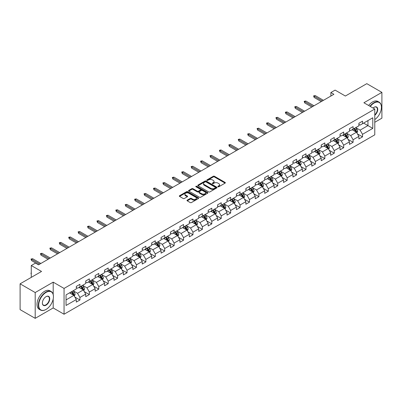 <?xml version="1.0" encoding="UTF-8"?>
<svg xmlns="http://www.w3.org/2000/svg" width="402" height="402" viewBox="0 0 402 402"><rect width="100%" height="100%" fill="white"/><g stroke="black" fill="none" stroke-linecap="round" stroke-linejoin="round"><path stroke-width="0.6" d="M217.984 186.754A0.588 0.337 0 0 0 218.814 186.754L225.11 183.116A0.839 0.482 0 0 0 225.356 182.774A0.839 0.482 0 0 0 225.11 182.433L214.442 176.272A0.839 0.482 0 0 0 213.256 176.272L206.96 179.91A0.588 0.337 0 0 0 207.789 180.387L208.603 179.915A2.683 1.548 0 0 1 212.397 179.915L213.286 180.433A2.683 1.548 0 0 1 214.07 181.523A2.683 1.548 0 0 1 213.286 182.619L212.472 183.091A0.588 0.337 0 0 0 213.301 183.568L214.115 183.101A2.683 1.548 0 0 1 217.909 183.101L218.799 183.613A2.683 1.548 0 0 1 219.582 184.709A2.683 1.548 0 0 1 218.799 185.804L217.984 186.272A0.588 0.337 0 0 0 217.984 186.754L217.984 186.272M187.237 200.156A0.839 0.482 0 0 0 186.995 200.497A0.839 0.482 0 0 0 187.237 200.839L190.231 202.568A0.839 0.482 0 0 0 191.417 202.568L198.412 198.533A0.839 0.482 0 0 0 198.658 198.191A0.839 0.482 0 0 0 198.412 197.849L187.744 191.689A0.839 0.482 0 0 0 186.558 191.689L179.563 195.724A0.839 0.482 0 0 0 179.317 196.065A0.839 0.482 0 0 0 179.563 196.412L183.181 198.498A0.839 0.482 0 0 0 184.362 198.498L187.357 196.769A0.839 0.482 0 0 0 187.603 196.427A0.839 0.482 0 0 0 187.357 196.086L185.563 195.05A2.241 1.296 0 0 1 184.91 194.136A2.241 1.296 0 0 1 186.292 192.94A2.241 1.296 0 0 1 188.734 193.221L195.759 197.276A2.241 1.296 0 0 1 196.417 198.191A2.241 1.296 0 0 1 195.03 199.387A2.241 1.296 0 0 1 192.588 199.106L191.417 198.427A0.839 0.482 0 0 0 190.231 198.427L187.237 200.156L187.237 200.839M374.775 122.283L381.9 118.173L381.9 92.375L366.805 83.661L345.368 96.033L335.107 90.108L330.876 92.55L333.896 94.294L38.517 264.828L35.497 263.084L31.271 265.526L31.271 277.38M53.19 294.4L53.19 282.154L35.195 292.545L20.1 283.827L41.537 271.45L31.271 265.526M53.19 282.154L64.059 288.43L374.775 109.037L374.775 134.836L64.059 314.228L64.059 288.43M381.9 92.375L363.905 102.761L374.775 109.037M208.663 191.93A0.839 0.482 0 0 0 209.849 191.93L216.844 187.89A0.839 0.482 0 0 0 217.09 187.548A0.839 0.482 0 0 0 216.844 187.206L206.176 181.046A0.839 0.482 0 0 0 204.99 181.046L197.995 185.086A0.839 0.482 0 0 0 197.749 185.428A0.839 0.482 0 0 0 197.995 185.769L208.663 191.93M196.186 186.88A0.588 0.337 0 0 1 196.779 186.96L196.779 186.267L207.628 192.528A0.839 0.482 0 0 1 207.874 192.87A0.839 0.482 0 0 1 207.628 193.211L200.633 197.246A0.839 0.482 0 0 1 199.447 197.246L188.779 191.091L191.774 189.372L191.774 188.679L188.779 190.407A0.839 0.482 0 0 0 188.533 190.749A0.839 0.482 0 0 0 188.779 191.091L188.779 190.407M191.774 189.372A0.839 0.482 0 0 1 192.96 189.372L192.96 188.679A0.839 0.482 0 0 0 191.774 188.679M192.96 188.679L197.287 191.176A0.839 0.482 0 0 0 198.472 191.176L200.457 190.03A0.839 0.482 0 0 0 200.704 189.689A0.839 0.482 0 0 0 200.457 189.342L195.95 186.744A0.588 0.337 0 0 1 196.779 186.267M35.195 292.545L35.195 318.339L20.1 309.625L20.1 283.827M74.898 297.093L79.938 300.003L79.938 297.46L85.732 294.113L85.732 296.656L89.355 294.565L89.355 292.023L95.153 288.676L95.153 291.219L98.776 289.128L98.776 286.581L104.57 283.234L104.57 285.782L108.193 283.691L108.193 281.144L113.992 277.797L113.992 280.345L117.615 278.249L117.615 275.707L123.409 272.36L123.409 274.903L127.032 272.812L127.032 270.27L132.831 266.923L132.831 269.466L136.454 267.375L136.454 264.828L142.248 261.481L142.248 264.029L145.871 261.938L145.871 259.39L151.67 256.044L151.67 258.592L155.293 256.496L155.293 253.953L161.086 250.607L161.086 253.149L164.709 251.059L164.709 248.516L170.508 245.17L170.508 247.712L174.131 245.622L174.131 243.074L179.925 239.728L179.925 242.275L183.548 240.185L183.548 237.637L189.347 234.291L189.347 236.838L192.97 234.743L192.97 232.2L198.764 228.854L198.764 231.396L202.387 229.306L202.387 226.763L208.186 223.417L208.186 225.959L211.809 223.869L211.809 221.326L217.603 217.979L217.603 220.522L221.226 218.432L221.226 215.884L227.024 212.537L227.024 215.085L230.647 212.99L230.647 210.447L236.441 207.1L236.441 209.643L240.064 207.553L240.064 205.01L245.863 201.663L245.863 204.206L249.486 202.116L249.486 199.573L255.28 196.226L255.28 198.769L258.903 196.678L258.903 194.131L264.702 190.784L264.702 193.332L268.325 191.241L268.325 188.694L274.119 185.347L274.119 187.895L277.742 185.799L277.742 183.257L283.541 179.91L283.541 182.453L287.164 180.362L287.164 177.82L292.957 174.473L292.957 177.016L296.581 174.925L296.581 172.378L302.379 169.031L302.379 171.579L306.002 169.488L306.002 166.941L311.796 163.594L311.796 166.142L315.419 164.046L315.419 161.503L321.218 158.157L321.218 160.7L324.841 158.609L324.841 156.066L330.635 152.72L330.635 155.262L334.258 153.172L334.258 150.624L340.057 147.283L340.057 149.825L343.68 147.735L343.68 145.187L349.474 141.841L349.474 144.388L353.097 142.293L353.097 139.75L358.896 136.404L358.896 138.946L362.519 136.856L362.519 134.313L372.785 128.384L372.785 117.786L367.951 120.575L367.951 125.595L372.785 128.384M79.938 300.003L76.315 302.093L76.315 299.55L66.049 305.475L66.049 294.877L76.315 288.953L76.315 286.41L79.938 284.314L79.938 286.862L85.732 283.516L85.732 280.968L89.355 278.877L89.355 281.425L95.153 278.078L95.153 275.531L98.776 273.44L98.776 275.983L104.57 272.636L104.57 270.094L108.193 268.003L108.193 270.546L113.992 267.199L113.992 264.657L117.615 262.561L117.615 265.109L123.409 261.762L123.409 259.215L127.032 257.124L127.032 259.672L132.831 256.325L132.831 253.778L136.454 251.687L136.454 254.23L142.248 250.883L142.248 248.341L145.871 246.25L145.871 248.793L151.67 245.446L151.67 242.903L155.293 240.808L155.293 243.356L161.086 240.009L161.086 237.461L164.709 235.371L164.709 237.919L170.508 234.572L170.508 232.024L174.131 229.934L174.131 232.477L179.925 229.13L179.925 226.587L183.548 224.497L183.548 227.04L189.347 223.693L189.347 221.15L192.97 219.06L192.97 221.602L198.764 218.256L198.764 215.713L202.387 213.618L202.387 216.165L208.186 212.819L208.186 210.271L211.809 208.181L211.809 210.728L217.603 207.382L217.603 204.834L221.226 202.744L221.226 205.286L227.024 201.94L227.024 199.397L230.647 197.307L230.647 199.849L236.441 196.503L236.441 193.96L240.064 191.865L240.064 194.412L245.863 191.066L245.863 188.518L249.486 186.427L249.486 188.975L255.28 185.629L255.28 183.081L258.903 180.99L258.903 183.533L264.702 180.186L264.702 177.644L268.325 175.553L268.325 178.096L274.119 174.749L274.119 172.207L277.742 170.111L277.742 172.659L283.541 169.312L283.541 166.765L287.164 164.674L287.164 167.222L292.957 163.875L292.957 161.328L296.581 159.237L296.581 161.78L302.379 158.433L302.379 155.891L306.002 153.8L306.002 156.343L311.796 152.996L311.796 150.454L315.419 148.363L315.419 150.906L321.218 147.559L321.218 145.016L324.841 142.921L324.841 145.469L330.635 142.122L330.635 139.574L334.258 137.484L334.258 140.027L340.057 136.685L340.057 134.137L343.68 132.047L343.68 134.59L349.474 131.243L349.474 128.7L353.097 126.61L353.097 129.153L358.896 125.806L358.896 123.263L362.519 121.168L362.519 123.715L372.785 117.786M78.973 287.42L83.32 289.927L77.521 293.274L73.174 290.767M76.315 287.561L77.521 288.254L79.938 286.862M77.521 293.274L79.938 297.46M83.32 289.927L85.732 294.113M88.39 281.983L92.736 284.49L86.943 287.837L82.596 285.33M85.732 282.119L86.943 282.817L89.355 281.425M86.943 287.837L89.355 292.023M92.736 284.49L95.153 288.676M97.812 276.541L102.158 279.053L96.359 282.4L92.013 279.887M95.153 276.682L96.359 277.38L98.776 275.983M96.359 282.4L98.776 286.581M102.158 279.053L104.57 283.234M107.228 271.104L111.575 273.616L105.781 276.963L101.435 274.45M104.57 271.244L105.781 271.943L108.193 270.546M105.781 276.963L108.193 281.144M111.575 273.616L113.992 277.797M116.65 265.667L120.997 268.174L115.198 271.521L110.851 269.013M113.992 265.807L115.198 266.501L117.615 265.109M115.198 271.521L117.615 275.707M120.997 268.174L123.409 272.36M126.067 260.23L130.414 262.737L124.62 266.084L120.273 263.576M123.409 260.365L124.62 261.064L127.032 259.672M124.62 266.084L127.032 270.27M130.414 262.737L132.831 266.923M135.489 254.788L139.836 257.3L134.037 260.647L129.69 258.134M132.831 254.928L134.037 255.627L136.454 254.23M134.037 260.647L136.454 264.828M139.836 257.3L142.248 261.481M144.906 249.351L149.253 251.863L143.459 255.21L139.112 252.697M142.248 249.491L143.459 250.19L145.871 248.793M143.459 255.21L145.871 259.39M149.253 251.863L151.67 256.044M154.328 243.913L158.674 246.421L152.876 249.768L148.529 247.26M151.67 244.054L152.876 244.748L155.293 243.356M152.876 249.768L155.293 253.953M158.674 246.421L161.086 250.607M163.745 238.476L168.091 240.984L162.297 244.331L157.951 241.823M161.086 238.612L162.297 239.311L164.709 237.919M162.297 244.331L164.709 248.516M168.091 240.984L170.508 245.17M173.167 233.034L177.513 235.547L171.714 238.894L167.368 236.381M170.508 233.175L171.714 233.874L174.131 232.477M171.714 238.894L174.131 243.074M177.513 235.547L179.925 239.728M182.583 227.597L186.93 230.11L181.136 233.456L176.79 230.944M179.925 227.738L181.136 228.436L183.548 227.04M181.136 233.456L183.548 237.637M186.93 230.11L189.347 234.291M192.005 222.16L196.352 224.668L190.553 228.014L186.206 225.507M189.347 222.301L190.553 222.994L192.97 221.602M190.553 228.014L192.97 232.2M196.352 224.668L198.764 228.854M201.422 216.723L205.769 219.231L199.975 222.577L195.628 220.07M198.764 216.864L199.975 217.557L202.387 216.165M199.975 222.577L202.387 226.763M205.769 219.231L208.186 223.417M210.844 211.286L215.191 213.794L209.392 217.14L205.045 214.633M208.186 211.422L209.392 212.12L211.809 210.728M209.392 217.14L211.809 221.326M215.191 213.794L217.603 217.979M220.261 205.844L224.607 208.357L218.814 211.703L214.467 209.191M217.603 205.985L218.814 206.683L221.226 205.286M218.814 211.703L221.226 215.884M224.607 208.357L227.024 212.537M229.683 200.407L234.029 202.92L228.23 206.266L223.884 203.754M227.024 200.548L228.23 201.246L230.647 199.849M228.23 206.266L230.647 210.447M234.029 202.92L236.441 207.1M239.1 194.97L243.446 197.477L237.652 200.824L233.306 198.317M236.441 195.111L237.652 195.804L240.064 194.412M237.652 200.824L240.064 205.01M243.446 197.477L245.863 201.663M248.521 189.533L252.868 192.04L247.069 195.387L242.723 192.88M245.863 189.669L247.069 190.367L249.486 188.975M247.069 195.387L249.486 199.573M252.868 192.04L255.28 196.226M257.938 184.091L262.285 186.603L256.491 189.95L252.144 187.438M255.28 184.232L256.491 184.93L258.903 183.533M256.491 189.95L258.903 194.131M262.285 186.603L264.702 190.784M267.36 178.654L271.707 181.166L265.908 184.513L261.561 182M264.702 178.795L265.908 179.493L268.325 178.096M265.908 184.513L268.325 188.694M271.707 181.166L274.119 185.347M276.777 173.217L281.124 175.724L275.33 179.071L270.983 176.563M274.119 173.357L275.33 174.051L277.742 172.659M275.33 179.071L277.742 183.257M281.124 175.724L283.541 179.91M286.199 167.78L290.546 170.287L284.747 173.634L280.4 171.126M283.541 167.915L284.747 168.614L287.164 167.222M284.747 173.634L287.164 177.82M290.546 170.287L292.957 174.473M295.616 162.338L299.962 164.85L294.169 168.197L289.822 165.684M292.957 162.478L294.169 163.177L296.581 161.78M294.169 168.197L296.581 172.378M299.962 164.85L302.379 169.031M305.038 156.901L309.384 159.413L303.585 162.76L299.239 160.247M302.379 157.041L303.585 157.74L306.002 156.343M303.585 162.76L306.002 166.941M309.384 159.413L311.796 163.594M314.454 151.464L318.801 153.971L313.007 157.318L308.661 154.81M311.796 151.604L313.007 152.298L315.419 150.906M313.007 157.318L315.419 161.503M318.801 153.971L321.218 158.157M323.876 146.026L328.223 148.534L322.424 151.881L318.077 149.373M321.218 146.162L322.424 146.861L324.841 145.469M322.424 151.881L324.841 156.066M328.223 148.534L330.635 152.72M333.293 140.589L337.64 143.097L331.846 146.444L327.499 143.931M330.635 140.725L331.846 141.424L334.258 140.027M331.846 146.444L334.258 150.624M337.64 143.097L340.057 147.283M342.715 135.147L347.062 137.66L341.263 141.007L336.916 138.494M340.057 135.288L341.263 135.987L343.68 134.59M341.263 141.007L343.68 145.187M347.062 137.66L349.474 141.841M352.132 129.71L356.479 132.223L350.685 135.569L346.338 133.057M349.474 129.851L350.685 130.549L353.097 129.153M350.685 135.569L353.097 139.75M356.479 132.223L358.896 136.404M363.604 123.087L367.951 125.595L360.102 130.127L355.755 127.62M358.896 124.414L360.102 125.107L362.519 123.715M360.102 130.127L362.519 134.313M35.195 318.339L53.19 307.952L64.059 314.228M330.876 92.55L330.876 96.033M66.049 299.897L73.898 295.369L69.551 292.857M73.898 295.369L76.315 299.55M357.478 133.946L362.519 136.856M348.057 139.383L353.097 142.293M338.64 144.82L343.68 147.735M329.218 150.263L334.258 153.172M319.801 155.7L324.841 158.609M310.379 161.137L315.419 164.046M300.962 166.574L306.002 169.488M291.54 172.016L296.581 174.925M282.124 177.453L287.164 180.362M272.702 182.89L277.742 185.799M263.285 188.327L268.325 191.241M253.863 193.769L258.903 196.678M244.446 199.206L249.486 202.116M235.024 204.643L240.064 207.553M225.607 210.08L230.647 212.99M216.186 215.517L221.226 218.432M206.769 220.959L211.809 223.869M197.347 226.396L202.387 229.306M187.93 231.833L192.97 234.743M178.508 237.27L183.548 240.185M169.091 242.713L174.131 245.622M159.669 248.15L164.709 251.059M150.253 253.587L155.293 256.496M140.831 259.024L145.871 261.938M131.414 264.466L136.454 267.375M121.992 269.903L127.032 272.812M112.575 275.34L117.615 278.249M103.153 280.777L108.193 283.691M93.736 286.214L98.776 289.128M84.314 291.656L89.355 294.565M53.19 307.952L53.19 298.957M218.221 186.835L218.799 186.498A2.683 1.548 0 0 0 219.582 185.402L219.582 184.709M214.07 181.523L214.07 182.222A2.683 1.548 0 0 1 213.286 183.317L212.708 183.654M225.1 183.121L214.442 176.97A0.839 0.482 0 0 0 213.256 176.97L207.196 180.468M216.834 187.895L206.176 181.744A0.839 0.482 0 0 0 204.99 181.744L198.005 185.774M215.361 187.789A0.588 0.337 0 0 0 215.361 187.307L205.995 181.9A0.588 0.337 0 0 0 205.166 181.9L204.306 182.397A2.683 1.548 0 0 0 203.523 183.493A2.683 1.548 0 0 0 204.306 184.588L210.708 188.282A2.683 1.548 0 0 0 214.502 188.282L215.361 187.789L215.361 188.483A0.588 0.337 0 0 0 215.532 188.247L215.532 187.548M203.523 183.493L203.523 184.191A2.683 1.548 0 0 0 204.306 185.287L204.306 184.588M215.361 188.483L214.502 188.98A2.683 1.548 0 0 1 210.708 188.98L204.306 185.287M192.96 189.372L197.287 191.87A0.839 0.482 0 0 0 198.472 191.87L200.457 190.724A0.839 0.482 0 0 0 200.704 190.382L200.704 189.689M196.779 186.96L207.618 193.216M201.774 193.769A2.241 1.296 0 0 0 204.216 194.045A2.241 1.296 0 0 0 205.603 192.849A2.241 1.296 0 0 0 204.945 191.935L202.472 190.508A0.839 0.482 0 0 0 201.286 190.508L199.302 191.653A0.839 0.482 0 0 0 199.055 191.995A0.839 0.482 0 0 0 199.302 192.337L201.774 193.769L201.774 194.462A2.241 1.296 0 0 0 204.216 194.744A2.241 1.296 0 0 0 205.603 193.548L205.603 192.849M199.055 191.995L199.055 192.694A0.839 0.482 0 0 0 199.302 193.035L199.302 192.337M201.774 194.462L199.302 193.035M196.417 198.191L196.417 198.884A2.241 1.296 0 0 1 195.03 200.08A2.241 1.296 0 0 1 192.588 199.804L191.417 199.126A0.839 0.482 0 0 0 190.231 199.126L187.252 200.849M184.91 194.136L184.91 194.829A2.241 1.296 0 0 0 185.563 195.749L185.563 195.05M187.357 196.086L187.357 196.769L185.563 195.749M198.412 197.849L198.412 198.533L187.744 192.387A0.839 0.482 0 0 0 186.558 192.387L179.573 196.417M356.956 133.047L357.674 131.238A2.261 1.306 -120 0 0 356.951 129.308L355.705 127.645M353.534 130.519L352.69 129.389M353.835 128.725L355.082 130.389A2.261 1.306 60 0 1 355.73 131.75L356.453 131.333A2.261 1.306 -120 0 0 355.805 129.972L354.559 128.308M353.991 128.635L355.373 130.484A1.151 0.663 60 0 1 355.584 130.831L356.453 131.333M322.364 100.952L314.143 96.204L314.143 97.46L313.595 95.887L314.143 96.204L315.228 95.575L323.449 100.324M314.143 97.46L321.278 101.58M313.595 95.887L315.228 95.575M374.775 119.595A10.417 6.015 120 0 0 381.418 107.294A10.417 6.015 120 0 0 374.051 103.043A10.417 6.015 120 0 0 370.267 106.435M369.956 106.254A10.673 6.161 -60 0 1 373.87 102.726A10.673 6.161 -60 0 1 379.207 102.198A10.673 6.161 -60 0 1 381.418 107.088A10.673 6.161 -60 0 1 381.418 107.193M373.046 108.037A5.211 3.005 -60 0 1 374.051 107.294L374.051 107.294A5.211 3.005 -60 0 1 377.714 109.012A5.211 3.005 -60 0 1 374.775 115.299M368.624 105.49A10.673 6.161 -60 0 1 372.543 101.962A10.673 6.161 -60 0 1 377.88 101.435L379.207 102.198M374.775 114.826A4.955 2.859 120 0 0 377.252 110.54A4.955 2.859 120 0 0 376.347 107.153A4.955 2.859 120 0 0 373.96 107.349M45.883 309.52L46.064 309.414A10.417 6.015 120 0 0 53.431 296.656A10.417 6.015 120 0 0 46.064 292.405A10.417 6.015 120 0 0 38.698 305.163A10.417 6.015 120 0 0 46.064 309.414L45.883 309.52A10.673 6.161 -60 0 1 40.547 310.048A10.673 6.161 -60 0 1 38.909 301.495A10.673 6.161 -60 0 1 45.883 292.088A10.673 6.161 -60 0 1 51.22 291.561A10.673 6.161 -60 0 1 53.431 296.45A10.673 6.161 -60 0 1 53.431 296.555M46.064 305.163A5.211 3.005 -60 0 1 42.381 303.038A5.211 3.005 -60 0 1 46.064 296.656L46.064 296.656A5.211 3.005 -60 0 1 49.747 298.781A5.211 3.005 -60 0 1 46.064 305.163M42.381 302.932A4.955 2.859 120 0 0 43.406 305.093A4.955 2.859 120 0 0 45.883 304.847A4.955 2.859 120 0 0 49.119 300.485A4.955 2.859 120 0 0 48.361 296.515A4.955 2.859 120 0 0 45.974 296.711M40.547 310.048L39.215 309.284A10.673 6.161 -60 0 1 37.582 300.731A10.673 6.161 -60 0 1 44.552 291.324A10.673 6.161 -60 0 1 49.893 290.797L51.22 291.561M347.539 138.484L348.258 136.675A2.261 1.306 -120 0 0 347.534 134.75L346.288 133.087M344.117 135.956L343.268 134.826M344.413 134.167L345.66 135.831A2.261 1.306 60 0 1 346.308 137.193L347.037 136.77A2.261 1.306 -120 0 0 346.388 135.409L345.142 133.745M344.574 134.077L345.956 135.921A1.151 0.663 60 0 1 346.167 136.268L347.037 136.77M338.117 143.921L338.836 142.112A2.261 1.306 -120 0 0 338.112 140.187L336.866 138.524M334.695 141.398L333.851 140.268M334.997 139.605L336.243 141.268A2.261 1.306 60 0 1 336.891 142.63L337.615 142.213A2.261 1.306 -120 0 0 336.966 140.851L335.72 139.187M335.152 139.514L336.534 141.358A1.151 0.663 60 0 1 336.745 141.71L337.615 142.213M312.947 106.389L304.721 101.641L304.721 102.897L304.178 101.329L304.721 101.641L305.806 101.013L314.032 105.761M304.721 102.897L311.857 107.017M304.178 101.329L305.806 101.013M303.525 111.826L295.304 107.078L295.304 108.334L294.756 106.766L295.304 107.078L296.39 106.45L304.61 111.198M295.304 108.334L302.44 112.454M294.756 106.766L296.39 106.45M328.7 149.363L329.419 147.554A2.261 1.306 -120 0 0 328.695 145.624L327.449 143.961M325.278 146.836L324.429 145.705M325.575 145.042L326.821 146.705A2.261 1.306 60 0 1 327.469 148.067L328.198 147.65A2.261 1.306 -120 0 0 327.55 146.288L326.303 144.625M325.736 144.951L327.117 146.795A1.151 0.663 60 0 1 327.328 147.147L328.198 147.65M319.278 154.8L319.997 152.991A2.261 1.306 -120 0 0 319.273 151.062L318.027 149.398M315.856 152.273L315.012 151.142M316.158 150.479L317.404 152.142A2.261 1.306 60 0 1 318.052 153.504L318.776 153.087A2.261 1.306 -120 0 0 318.128 151.725L316.882 150.062M316.314 150.388L317.696 152.237A1.151 0.663 60 0 1 317.907 152.584L318.776 153.087M309.862 160.237L310.58 158.428A2.261 1.306 -120 0 0 309.857 156.504L308.61 154.84M306.44 157.71L305.59 156.579M306.736 155.921L307.982 157.584A2.261 1.306 60 0 1 308.63 158.941L309.359 158.524A2.261 1.306 -120 0 0 308.711 157.162L307.465 155.499M306.897 155.825L308.279 157.674A1.151 0.663 60 0 1 308.49 158.021L309.359 158.524M294.108 117.263L285.882 112.52L285.882 113.771L285.34 112.203L285.882 112.52L286.968 111.892L295.194 116.635M285.882 113.771L293.018 117.892M285.34 112.203L286.968 111.892M284.686 122.705L276.465 117.957L276.465 119.208L275.918 117.64L276.465 117.957L277.551 117.329L285.772 122.077M276.465 119.208L283.601 123.329M275.918 117.64L277.551 117.329M275.269 128.143L267.044 123.394L267.044 124.65L266.501 123.082L267.044 123.394L268.129 122.766L276.355 127.514M267.044 124.65L274.179 128.771M266.501 123.082L268.129 122.766M265.848 133.58L257.627 128.831L257.627 130.087L257.079 128.519L257.627 128.831L258.712 128.203L266.933 132.951M257.627 130.087L264.762 134.208M257.079 128.519L258.712 128.203M256.431 139.017L248.205 134.268L248.205 135.524L247.662 133.956L248.205 134.268L249.29 133.645L257.516 138.388M248.205 135.524L255.34 139.645M247.662 133.956L249.29 133.645M247.009 144.459L238.788 139.71L238.788 140.961L238.24 139.393L238.788 139.71L239.873 139.082L248.094 143.831M238.788 140.961L245.923 145.082M238.24 139.393L239.873 139.082M237.592 149.896L229.366 145.147L229.366 146.403L228.823 144.831L229.366 145.147L230.452 144.519L238.677 149.268M229.366 146.403L236.502 150.524M228.823 144.831L230.452 144.519M228.17 155.333L219.949 150.584L219.949 151.84L219.402 150.273L219.949 150.584L221.035 149.956L229.256 154.705M219.949 151.84L227.085 155.961M219.402 150.273L221.035 149.956M218.753 160.77L210.527 156.021L210.527 157.277L209.985 155.71L210.527 156.021L211.613 155.393L219.839 160.142M210.527 157.277L217.663 161.398M209.985 155.71L211.613 155.393M209.331 166.207L201.111 161.463L201.111 162.715L200.563 161.147L201.111 161.463L202.196 160.835L210.417 165.584M201.111 162.715L208.246 166.835M200.563 161.147L202.196 160.835M199.915 171.649L191.689 166.9L191.689 168.157L191.146 166.584L191.689 166.9L192.774 166.272L201 171.021M191.689 168.157L198.824 172.277M191.146 166.584L192.774 166.272M190.493 177.086L182.272 172.337L182.272 173.594L181.724 172.026L182.272 172.337L183.357 171.709L191.578 176.458M182.272 173.594L189.407 177.714M181.724 172.026L183.357 171.709M181.076 182.523L172.85 177.774L172.85 179.031L172.307 177.463L172.85 177.774L173.935 177.146L182.161 181.895M172.85 179.031L179.985 183.151M172.307 177.463L173.935 177.146M171.654 187.96L163.433 183.217L163.433 184.468L162.885 182.9L163.433 183.217L164.518 182.588L172.739 187.337M163.433 184.468L170.569 188.588M162.885 182.9L164.518 182.588M162.237 193.402L154.011 188.654L154.011 189.91L153.469 188.337L154.011 188.654L155.097 188.025L163.323 192.774M154.011 189.91L161.147 194.025M153.469 188.337L155.097 188.025M152.815 198.839L144.594 194.091L144.594 195.347L144.047 193.779L144.594 194.091L145.68 193.462L153.901 198.211M144.594 195.347L151.73 199.467M144.047 193.779L145.68 193.462M143.398 204.276L135.172 199.528L135.172 200.784L134.63 199.216L135.172 199.528L136.258 198.9L144.484 203.648M135.172 200.784L142.308 204.904M134.63 199.216L136.258 198.9M133.977 209.713L125.756 204.965L125.756 206.221L125.208 204.653L125.756 204.965L126.841 204.342L135.062 209.085M125.756 206.221L132.891 210.341M125.208 204.653L126.841 204.342M124.56 215.155L116.334 210.407L116.334 211.658L115.791 210.09L116.334 210.407L117.419 209.779L125.645 214.527M116.334 211.658L123.469 215.779M115.791 210.09L117.419 209.779M300.44 165.674L301.158 163.865A2.261 1.306 -120 0 0 300.435 161.941L299.188 160.277M297.018 163.152L296.173 162.021M297.319 161.358L298.565 163.021A2.261 1.306 60 0 1 299.214 164.383L299.937 163.961A2.261 1.306 -120 0 0 299.289 162.604L298.043 160.941M297.475 161.267L298.857 163.112A1.151 0.663 60 0 1 299.068 163.463L299.937 163.961M291.023 171.116L291.741 169.307A2.261 1.306 -120 0 0 291.018 167.378L289.772 165.714M287.601 168.589L286.752 167.458M287.897 166.795L289.144 168.458A2.261 1.306 60 0 1 289.792 169.82L290.52 169.403A2.261 1.306 -120 0 0 289.872 168.041L288.626 166.378M288.058 166.704L289.44 168.549A1.151 0.663 60 0 1 289.651 168.9L290.52 169.403M281.601 176.553L282.32 174.744A2.261 1.306 -120 0 0 281.596 172.815L280.35 171.151M278.179 174.026L277.335 172.895M278.48 172.232L279.727 173.895A2.261 1.306 60 0 1 280.375 175.257L281.098 174.84A2.261 1.306 -120 0 0 280.45 173.478L279.204 171.815M278.636 172.141L280.018 173.986A1.151 0.663 60 0 1 280.229 174.337L281.098 174.84M272.184 181.99L272.903 180.181A2.261 1.306 -120 0 0 272.179 178.257L270.933 176.589M268.762 179.463L267.913 178.332M269.059 177.674L270.305 179.337A2.261 1.306 60 0 1 270.953 180.694L271.682 180.277A2.261 1.306 -120 0 0 271.033 178.915L269.787 177.252M269.219 177.578L270.601 179.428A1.151 0.663 60 0 1 270.812 179.774L271.682 180.277M262.762 187.427L263.481 185.618A2.261 1.306 -120 0 0 262.757 183.694L261.511 182.031M259.34 184.9L258.496 183.774M259.642 183.111L260.888 184.774A2.261 1.306 60 0 1 261.536 186.136L262.26 185.714A2.261 1.306 -120 0 0 261.612 184.357L260.365 182.689M259.798 183.021L261.179 184.865A1.151 0.663 60 0 1 261.39 185.216L262.26 185.714M253.345 192.87L254.064 191.056A2.261 1.306 -120 0 0 253.34 189.131L252.094 187.468M249.923 190.342L249.074 189.211M250.22 188.548L251.466 190.211A2.261 1.306 60 0 1 252.114 191.573L252.843 191.156A2.261 1.306 -120 0 0 252.195 189.794L250.948 188.131M250.381 188.458L251.763 190.302A1.151 0.663 60 0 1 251.974 190.654L252.843 191.156M243.924 198.307L244.642 196.498A2.261 1.306 -120 0 0 243.919 194.568L242.672 192.905M240.502 195.779L239.657 194.648M240.803 193.985L242.049 195.648A2.261 1.306 60 0 1 242.697 197.01L243.421 196.593A2.261 1.306 -120 0 0 242.773 195.231L241.527 193.568M240.959 193.895L242.341 195.739A1.151 0.663 60 0 1 242.552 196.091L243.421 196.593M234.507 203.744L235.225 201.935A2.261 1.306 -120 0 0 234.502 200.005L233.255 198.342M231.085 201.216L230.235 200.085M231.381 199.422L232.627 201.09A2.261 1.306 60 0 1 233.276 202.447L234.004 202.03A2.261 1.306 -120 0 0 233.356 200.668L232.11 199.005M231.542 199.332L232.924 201.181A1.151 0.663 60 0 1 233.135 201.528L234.004 202.03M225.085 209.181L225.803 207.372A2.261 1.306 -120 0 0 225.08 205.447L223.834 203.784M221.663 206.653L220.819 205.522M221.964 204.864L223.21 206.527A2.261 1.306 60 0 1 223.859 207.889L224.582 207.467A2.261 1.306 -120 0 0 223.934 206.105L222.688 204.442M222.12 204.774L223.502 206.618A1.151 0.663 60 0 1 223.713 206.97L224.582 207.467M215.668 214.618L216.387 212.809A2.261 1.306 -120 0 0 215.663 210.884L214.417 209.221M212.246 212.095L211.397 210.965M212.542 210.301L213.789 211.965A2.261 1.306 60 0 1 214.437 213.326L215.165 212.909A2.261 1.306 -120 0 0 214.517 211.547L213.271 209.884M212.703 210.211L214.085 212.055A1.151 0.663 60 0 1 214.296 212.407L215.165 212.909M206.246 220.06L206.965 218.251A2.261 1.306 -120 0 0 206.241 216.321L204.995 214.658M202.824 217.532L201.98 216.402M203.126 215.738L204.372 217.402A2.261 1.306 60 0 1 205.02 218.763L205.744 218.346A2.261 1.306 -120 0 0 205.095 216.985L203.849 215.321M203.281 215.648L204.663 217.492A1.151 0.663 60 0 1 204.874 217.844L205.744 218.346M196.829 225.497L197.548 223.688A2.261 1.306 -120 0 0 196.824 221.758L195.578 220.095M193.407 222.969L192.558 221.839M193.704 221.175L194.95 222.839A2.261 1.306 60 0 1 195.598 224.2L196.327 223.783A2.261 1.306 -120 0 0 195.679 222.422L194.432 220.758M193.864 221.085L195.246 222.934A1.151 0.663 60 0 1 195.457 223.281L196.327 223.783M187.407 230.934L188.126 229.125A2.261 1.306 -120 0 0 187.402 227.2L186.156 225.537M183.985 228.406L183.141 227.276M184.287 226.617L185.533 228.281A2.261 1.306 60 0 1 186.181 229.642L186.905 229.22A2.261 1.306 -120 0 0 186.257 227.859L185.01 226.195M184.443 226.522L185.824 228.371A1.151 0.663 60 0 1 186.036 228.718L186.905 229.22M177.991 236.371L178.709 234.562A2.261 1.306 -120 0 0 177.985 232.637L176.739 230.974M174.568 233.848L173.719 232.718M174.865 232.054L176.111 233.718A2.261 1.306 60 0 1 176.759 235.08L177.488 234.657A2.261 1.306 -120 0 0 176.84 233.301L175.594 231.637M175.026 231.964L176.408 233.808A1.151 0.663 60 0 1 176.619 234.16L177.488 234.657M168.569 241.813L169.287 240.004A2.261 1.306 -120 0 0 168.564 238.074L167.317 236.411M165.147 239.285L164.302 238.155M165.448 237.492L166.694 239.155A2.261 1.306 60 0 1 167.343 240.517L168.066 240.1A2.261 1.306 -120 0 0 167.418 238.738L166.172 237.074M165.604 237.401L166.986 239.245A1.151 0.663 60 0 1 167.197 239.597L168.066 240.1M159.152 247.25L159.87 245.441A2.261 1.306 -120 0 0 159.147 243.511L157.901 241.848M155.73 244.723L154.881 243.592M156.026 242.929L157.272 244.592A2.261 1.306 60 0 1 157.921 245.954L158.649 245.537A2.261 1.306 -120 0 0 158.001 244.175L156.755 242.512M156.187 242.838L157.569 244.682A1.151 0.663 60 0 1 157.78 245.034L158.649 245.537M149.73 252.687L150.448 250.878A2.261 1.306 -120 0 0 149.725 248.954L148.479 247.285M146.308 250.16L145.464 249.029M146.609 248.371L147.856 250.034A2.261 1.306 60 0 1 148.504 251.391L149.227 250.974A2.261 1.306 -120 0 0 148.579 249.612L147.333 247.949M146.765 248.275L148.147 250.124A1.151 0.663 60 0 1 148.358 250.471L149.227 250.974M140.313 258.124L141.032 256.315A2.261 1.306 -120 0 0 140.308 254.391L139.062 252.727M136.891 255.597L136.042 254.471M137.188 253.808L138.434 255.471A2.261 1.306 60 0 1 139.082 256.833L139.811 256.411A2.261 1.306 -120 0 0 139.162 255.054L137.916 253.391M137.348 253.717L138.73 255.561A1.151 0.663 60 0 1 138.941 255.913L139.811 256.411M115.138 220.592L106.917 215.844L106.917 217.1L106.369 215.527L106.917 215.844L108.002 215.216L116.223 219.964M106.917 217.1L114.052 221.221M106.369 215.527L108.002 215.216M105.721 226.03L97.495 221.281L97.495 222.537L96.952 220.969L97.495 221.281L98.58 220.653L106.806 225.401M97.495 222.537L104.631 226.658M96.952 220.969L98.58 220.653M130.891 263.566L131.61 261.752A2.261 1.306 -120 0 0 130.886 259.828L129.64 258.164M127.469 261.039L126.625 259.908M127.771 259.245L129.017 260.908A2.261 1.306 60 0 1 129.665 262.27L130.389 261.853A2.261 1.306 -120 0 0 129.74 260.491L128.494 258.828M127.926 259.154L129.308 260.998A1.151 0.663 60 0 1 129.519 261.35L130.389 261.853M96.299 231.467L88.078 226.718L88.078 227.974L87.53 226.406L88.078 226.718L89.164 226.095L97.384 230.838M88.078 227.974L95.214 232.095M87.53 226.406L89.164 226.095M121.474 269.003L122.193 267.194A2.261 1.306 -120 0 0 121.469 265.265L120.223 263.601M118.052 266.476L117.203 265.345M118.349 264.682L119.595 266.345A2.261 1.306 60 0 1 120.243 267.707L120.972 267.29A2.261 1.306 -120 0 0 120.324 265.928L119.077 264.265M118.51 264.591L119.891 266.436A1.151 0.663 60 0 1 120.103 266.787L120.972 267.29M86.882 236.904L78.656 232.16L78.656 233.411L78.114 231.843L78.656 232.16L79.742 231.532L87.968 236.281M78.656 233.411L85.792 237.532M78.114 231.843L79.742 231.532M112.052 274.44L112.771 272.631A2.261 1.306 -120 0 0 112.047 270.702L110.801 269.038M108.63 271.913L107.786 270.782M108.932 270.119L110.178 271.787A2.261 1.306 60 0 1 110.826 273.144L111.55 272.727A2.261 1.306 -120 0 0 110.902 271.365L109.656 269.702M109.088 270.028L110.47 271.878A1.151 0.663 60 0 1 110.681 272.224L111.55 272.727M77.46 242.346L69.239 237.597L69.239 238.853L68.692 237.28L69.239 237.597L70.325 236.969L78.546 241.718M69.239 238.853L76.375 242.974M68.692 237.28L70.325 236.969M102.636 279.877L103.354 278.068A2.261 1.306 -120 0 0 102.631 276.144L101.384 274.481M99.214 277.35L98.364 276.224M99.51 275.561L100.756 277.224A2.261 1.306 60 0 1 101.404 278.586L102.133 278.164A2.261 1.306 -120 0 0 101.485 276.807L100.239 275.139M99.671 275.471L101.053 277.315A1.151 0.663 60 0 1 101.264 277.666L102.133 278.164M68.044 247.783L59.818 243.034L59.818 244.29L59.275 242.723L59.818 243.034L60.903 242.406L69.129 247.155M59.818 244.29L66.953 248.411M59.275 242.723L60.903 242.406M93.214 285.314L93.932 283.505A2.261 1.306 -120 0 0 93.209 281.581L91.963 279.918M89.792 282.792L88.948 281.661M90.093 280.998L91.339 282.661A2.261 1.306 60 0 1 91.988 284.023L92.711 283.606A2.261 1.306 -120 0 0 92.063 282.244L90.817 280.581M90.249 280.908L91.631 282.752A1.151 0.663 60 0 1 91.842 283.103L92.711 283.606M58.622 253.22L50.401 248.471L50.401 249.727L49.853 248.16L50.401 248.471L51.486 247.843L59.707 252.592M50.401 249.727L57.536 253.848M49.853 248.16L51.486 247.843M83.797 290.757L84.515 288.948A2.261 1.306 -120 0 0 83.792 287.018L82.546 285.355M80.375 288.229L79.526 287.098M80.671 286.435L81.918 288.098A2.261 1.306 60 0 1 82.566 289.46L83.294 289.043A2.261 1.306 -120 0 0 82.646 287.681L81.4 286.018M80.832 286.345L82.214 288.189A1.151 0.663 60 0 1 82.425 288.541L83.294 289.043M49.205 258.657L40.979 253.913L40.979 255.164L40.436 253.597L40.979 253.913L42.064 253.285L50.29 258.034M40.979 255.164L48.114 259.285M40.436 253.597L42.064 253.285M74.375 296.194L75.094 294.385A2.261 1.306 -120 0 0 74.37 292.455L73.124 290.792M70.953 293.666L70.109 292.535M71.254 291.872L72.501 293.535A2.261 1.306 60 0 1 73.149 294.897L73.873 294.48A2.261 1.306 -120 0 0 73.224 293.118L71.978 291.455M71.41 291.782L72.792 293.631A1.151 0.663 60 0 1 73.003 293.978L73.873 294.48M31.271 274.084L31.014 273.677L31.271 272.832M31.271 273.124L31.014 272.978M39.783 264.099L31.562 259.35L31.562 260.607L31.014 259.034L31.562 259.35L32.647 258.722L40.868 263.471M31.562 260.607L38.698 264.727M31.014 259.034L32.647 258.722M218.799 186.498L218.799 185.804M212.472 183.568L212.472 183.091M213.286 183.317L213.286 182.619M206.96 180.387L206.96 179.91M213.256 176.97L213.256 176.272M214.442 176.97L214.442 176.272M225.11 183.116L225.11 182.433M197.995 185.769L197.995 185.086M204.99 181.744L204.99 181.046M206.176 181.744L206.176 181.046M216.844 187.89L216.844 187.206M210.708 188.98L210.708 188.282M214.502 188.98L214.502 188.282M197.287 191.87L197.287 191.176M198.472 191.87L198.472 191.176M200.457 190.724L200.457 190.03M207.628 193.211L207.628 192.528M190.231 199.126L190.231 198.427M191.417 199.126L191.417 198.427M192.588 199.804L192.588 199.106M179.563 196.412L179.563 195.724M186.558 192.387L186.558 191.689M187.744 192.387L187.744 191.689M356.257 132.092L357.659 131.283M355.805 129.972L356.951 129.308M354.197 130.901L355.082 130.389M346.836 137.529L348.243 136.72M346.388 135.409L347.534 134.75M344.775 136.338L345.66 135.831M337.419 142.966L338.821 142.157M336.966 140.851L338.112 140.187M335.358 141.78L336.243 141.268M327.997 148.408L329.404 147.594M327.55 146.288L328.695 145.624M325.937 147.217L326.821 146.705M318.58 153.845L319.982 153.036M318.128 151.725L319.273 151.062M316.52 152.654L317.404 152.142M309.158 159.282L310.565 158.473M308.711 157.162L309.857 156.504M307.098 158.092L307.982 157.584M299.741 164.719L301.143 163.91M299.289 162.604L300.435 161.941M297.681 163.534L298.565 163.021M290.319 170.162L291.726 169.348M289.872 168.041L291.018 167.378M288.259 168.971L289.144 168.458M280.903 175.599L282.304 174.785M280.45 173.478L281.596 172.815M278.842 174.408L279.727 173.895M271.481 181.036L272.888 180.227M271.033 178.915L272.179 178.257M269.42 179.845L270.305 179.337M262.064 186.473L263.466 185.664M261.612 184.357L262.757 183.694M260.004 185.282L260.888 184.774M252.642 191.91L254.049 191.101M252.195 189.794L253.34 189.131M250.582 190.724L251.466 190.211M243.225 197.352L244.627 196.538M242.773 195.231L243.919 194.568M241.165 196.161L242.049 195.648M233.803 202.789L235.21 201.98M233.356 200.668L234.502 200.005M231.743 201.598L232.627 201.09M224.386 208.226L225.788 207.417M223.934 206.105L225.08 205.447M222.326 207.035L223.21 206.527M214.964 213.663L216.371 212.854M214.517 211.547L215.663 210.884M212.904 212.477L213.789 211.965M205.548 219.105L206.95 218.291M205.095 216.985L206.241 216.321M203.487 217.914L204.372 217.402M196.126 224.542L197.533 223.733M195.679 222.422L196.824 221.758M194.065 223.351L194.95 222.839M186.709 229.979L188.111 229.17M186.257 227.859L187.402 227.2M184.649 228.788L185.533 228.281M177.287 235.416L178.694 234.607M176.84 233.301L177.985 232.637M175.227 234.23L176.111 233.718M167.87 240.858L169.272 240.044M167.418 238.738L168.564 238.074M165.81 239.667L166.694 239.155M158.448 246.295L159.855 245.481M158.001 244.175L159.147 243.511M156.388 245.104L157.272 244.592M149.031 251.732L150.433 250.923M148.579 249.612L149.725 248.954M146.971 250.541L147.856 250.034M139.61 257.169L141.017 256.36M139.162 255.054L140.308 254.391M137.549 255.984L138.434 255.471M130.193 262.606L131.595 261.797M129.74 260.491L130.886 259.828M128.132 261.421L129.017 260.908M120.771 268.049L122.178 267.235M120.324 265.928L121.469 265.265M118.711 266.858L119.595 266.345M111.354 273.486L112.756 272.677M110.902 271.365L112.047 270.702M109.294 272.295L110.178 271.787M101.932 278.923L103.339 278.114M101.485 276.807L102.631 276.144M99.872 277.732L100.756 277.224M92.515 284.36L93.917 283.551M92.063 282.244L93.209 281.581M90.455 283.174L91.339 282.661M83.093 289.802L84.5 288.988M82.646 287.681L83.792 287.018M81.033 288.611L81.918 288.098M73.677 295.239L75.079 294.43M73.224 293.118L74.37 292.455M71.616 294.048L72.501 293.535"/></g></svg>
